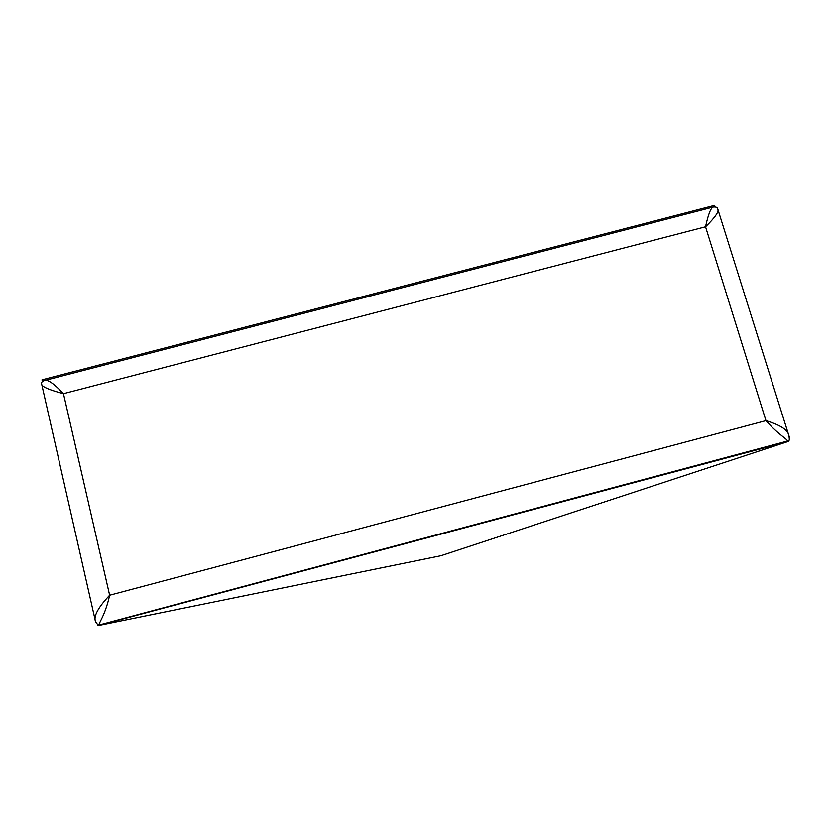 <?xml version="1.0" encoding="UTF-8"?>
<svg xmlns="http://www.w3.org/2000/svg" width="831" height="831" viewBox="0 0 831 831"><rect width="100%" height="100%" fill="white"/><g stroke="black" fill="none" stroke-linecap="round" stroke-linejoin="round"><path stroke-width="1.25" d="M788.048 441.531L98.235 625.566M42.36 381.439L41.997 379.84L714.598 205.361L715.003 206.67M788.401 440.721L788.588 441.323M97.778 625.629L97.58 624.787M440.233 555.887L441.438 555.575M95.679 622.377L95.472 621.391C93.436 616.176 98.162 607.461 109.64 595.235C105.049 616.405 97.684 624.133 99.315 624.954L787.237 441.427C788.941 439.734 779.997 436.483 765.953 420.642C780.07 424.911 787.663 429.752 788.733 435.164L789.253 436.732M717.517 208.342L717.797 209.111C719.179 211.541 715.096 217.442 705.54 226.78C708.209 214.491 710.765 207.916 713.185 207.054L714.193 206.732M43.534 380.712L45.175 380.359C48.406 379.757 54.503 384.202 63.468 393.686C48.645 389.77 41.363 386.529 41.633 383.974L41.571 383.662M786.666 441.832L787.528 441.344M99.772 625.099L98.463 625.005M97.881 625.639L440.877 555.752L788.463 441.386M63.468 393.686L705.54 226.78L765.953 420.642L109.64 595.235L63.468 393.686M99.315 624.954L788.235 440.856C789.44 441.116 789.606 439.215 788.733 435.164L717.797 209.111C717.641 207.438 716.104 206.753 713.185 207.054L45.175 380.359C42.329 381.107 41.145 382.312 41.633 383.974L95.472 621.391L97.788 624.86L99.315 624.954"/></g></svg>
